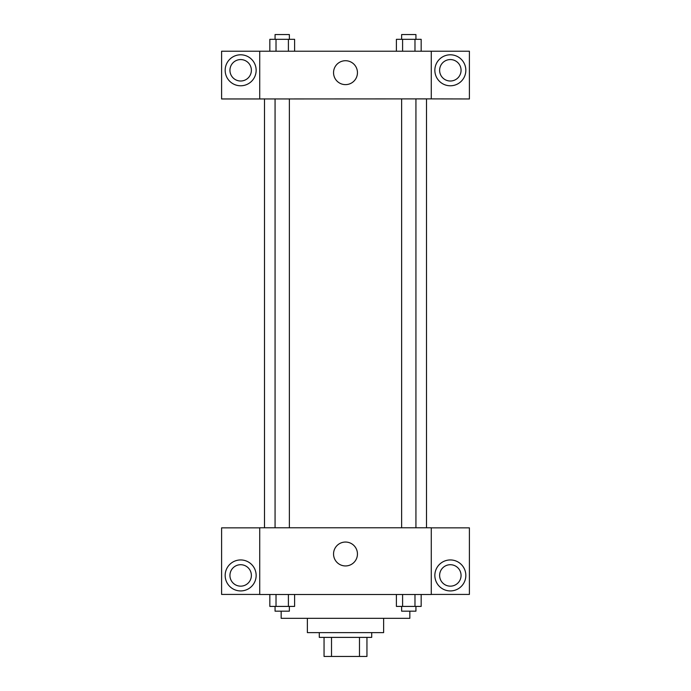 <?xml version="1.0" encoding="UTF-8"?>
<svg xmlns="http://www.w3.org/2000/svg" width="691" height="691" viewBox="0 0 691 691"><rect width="100%" height="100%" fill="white"/><g stroke="black" fill="none" stroke-linecap="round" stroke-linejoin="round"><path stroke-width="1.04" d="M359.484 637.387L359.484 656.45L324.053 656.45L324.053 637.387M359.484 656.45L366.947 656.45L366.947 637.387L366.947 656.45M371.706 632.619L371.706 637.387L319.294 637.387L319.294 632.619M331.516 637.387L331.516 656.45M383.626 618.324L383.626 632.619L307.374 632.619L307.374 618.324M409.832 611.181L409.832 618.324L281.168 618.324L281.168 611.181M431.279 594.502L259.721 594.502L259.721 527.777L431.279 527.777L431.279 594.502M240.658 590.926A15.487 15.487 0 0 1 227.244 567.691A15.487 15.487 0 0 1 254.072 567.691A15.487 15.487 0 0 1 240.658 590.926M259.721 594.424L221.595 594.424L221.595 527.855L259.721 527.855M229.939 575.439A10.719 10.719 0 0 1 240.658 564.711A10.719 10.719 0 0 1 251.377 575.439A10.719 10.719 0 0 1 240.658 586.158A10.719 10.719 0 0 1 229.939 575.439M345.5 565.946A11.954 11.954 0 0 1 335.152 548.015A11.954 11.954 0 0 1 355.848 548.015A11.954 11.954 0 0 1 345.5 565.946M450.342 590.926A15.487 15.487 0 0 1 436.928 567.691A15.487 15.487 0 0 1 463.756 567.691A15.487 15.487 0 0 1 450.342 590.926M431.279 594.424L469.405 594.424L469.405 527.855L431.279 527.855M439.623 575.439A10.719 10.719 0 0 1 450.342 564.711A10.719 10.719 0 0 1 461.061 575.439A10.719 10.719 0 0 1 450.342 586.158A10.719 10.719 0 0 1 439.623 575.439M426.511 98.882L426.511 527.777M401.635 527.777L401.635 98.882M289.365 98.882L289.365 527.777M431.279 98.882L469.405 98.96L469.405 51.229L431.279 51.229L431.279 98.882L259.721 98.96L221.595 98.96L221.595 51.229L259.721 51.229L259.721 98.882M251.377 70.292A10.719 10.719 0 0 1 240.658 81.011A10.719 10.719 0 0 1 229.939 70.292A10.719 10.719 0 0 1 240.658 59.573A10.719 10.719 0 0 1 251.377 70.292M240.658 85.779A15.487 15.487 0 0 1 227.244 62.544A15.487 15.487 0 0 1 254.072 62.544A15.487 15.487 0 0 1 240.658 85.779M461.061 70.292A10.719 10.719 0 0 1 444.978 79.577A10.719 10.719 0 0 1 444.978 61.007A10.719 10.719 0 0 1 461.061 70.292M450.342 85.779A15.487 15.487 0 0 1 436.928 62.544A15.487 15.487 0 0 1 463.756 62.544A15.487 15.487 0 0 1 450.342 85.779M431.279 51.229L259.721 51.229M333.546 72.676A11.954 11.954 0 0 1 351.477 62.32A11.954 11.954 0 0 1 351.477 83.024A11.954 11.954 0 0 1 333.546 72.676M421.165 51.229L421.165 39.318L396.401 39.318L396.401 51.229M414.98 39.318L414.98 51.229M402.594 39.318L402.594 51.229M401.635 39.318L401.635 34.55L415.93 34.55L415.93 39.318M294.599 51.229L294.599 39.318L269.835 39.318L269.835 51.229M288.406 39.318L288.406 51.229M276.02 39.318L276.02 51.229M275.07 39.318L275.07 34.55L289.365 34.55L289.365 39.318M421.165 594.502L421.165 606.413L396.401 606.413L396.401 594.502M414.98 594.502L414.98 606.413M402.594 594.502L402.594 606.413M415.93 606.413L415.93 611.181L401.635 611.181L401.635 606.413M294.599 594.502L294.599 606.413L269.835 606.413L269.835 594.502M288.406 594.502L288.406 606.413M276.02 594.502L276.02 606.413M289.365 606.413L289.365 611.181L275.07 611.181L275.07 606.413M264.489 98.882L264.489 527.777M415.93 527.777L415.93 98.882M275.07 98.882L275.07 527.777"/></g></svg>
